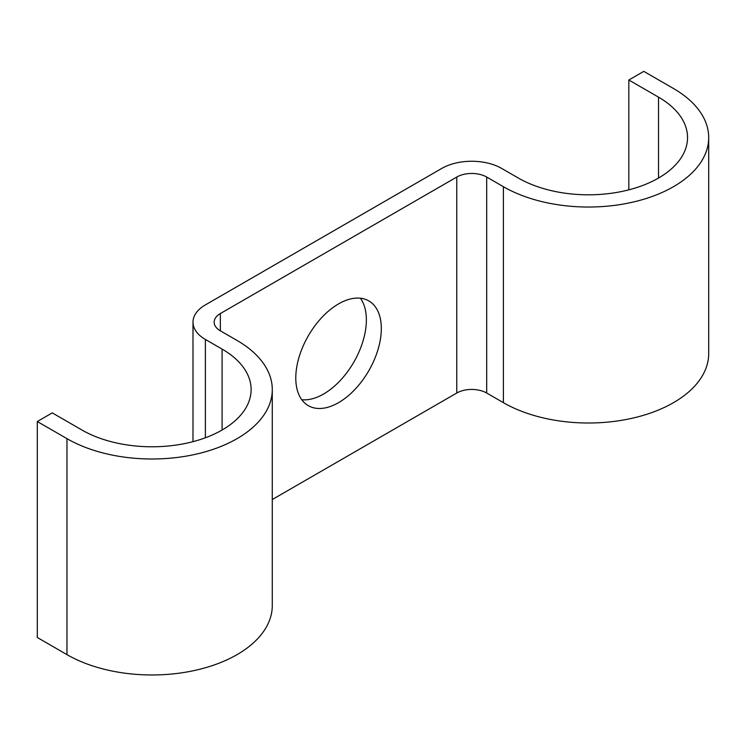 <?xml version="1.0" encoding="UTF-8"?>
<svg xmlns="http://www.w3.org/2000/svg" width="746" height="746" viewBox="0 0 746 746"><rect width="100%" height="100%" fill="white"/><g stroke="black" fill="none" stroke-linecap="round" stroke-linejoin="round"><path stroke-width="1.12" d="M338.553 402.663A60.482 34.922 120 0 0 378.063 349.37A60.482 34.922 120 0 0 368.794 300.899A60.482 34.922 120 0 0 338.553 303.892A60.482 34.922 120 0 0 299.043 357.194A60.482 34.922 120 0 0 308.312 405.665A60.482 34.922 120 0 0 338.553 402.663M360.374 298.204A60.482 34.922 -60 0 1 360.756 347.627A60.482 34.922 -60 0 1 323.587 394.028A60.482 34.922 -60 0 1 301.766 399.716M628.831 189.848L628.831 80.008L658.513 97.139A99.106 57.218 180 0 1 687.542 137.6A99.106 57.218 180 0 1 626.36 190.454A99.106 57.218 180 0 1 518.358 178.052L501.648 168.409A42.326 24.431 0 0 0 441.8 168.409L205.383 304.9A42.326 24.431 0 0 0 192.99 322.179A42.326 24.431 0 0 0 205.383 339.458L222.094 349.1A99.106 57.218 180 0 1 251.122 389.561A99.106 57.218 180 0 1 189.941 442.425A99.106 57.218 180 0 1 81.939 430.022L52.267 412.883L37.3 421.527L37.3 637.494L66.972 654.634A120.265 69.434 180 0 0 198.035 669.684A120.265 69.434 180 0 0 272.281 605.538L272.281 389.561A120.265 69.434 180 0 1 198.035 453.708A120.265 69.434 180 0 1 66.972 438.657L37.3 421.527M628.831 80.008L643.798 71.364L673.479 88.504A120.265 69.434 180 0 1 708.7 137.6A120.265 69.434 180 0 1 634.454 201.746A120.265 69.434 180 0 1 503.401 186.696L486.69 177.044A21.158 12.216 0 0 0 456.766 177.044L220.35 313.544A21.158 12.216 0 0 0 214.149 322.179A21.158 12.216 0 0 0 220.35 330.814L237.06 340.465A120.265 69.434 180 0 1 272.281 389.561M708.7 137.6L708.7 353.567A120.265 69.434 180 0 1 634.454 417.723A120.265 69.434 180 0 1 503.401 402.663L486.69 393.021A21.158 12.216 0 0 0 456.766 393.021L272.281 499.531M66.972 438.657L66.972 654.634M220.35 313.544L220.35 330.814M456.766 177.044L456.766 393.021M486.69 177.044L486.69 393.021M503.401 186.696L503.401 402.663M658.513 97.139L658.513 178.052M205.383 339.458L205.383 437.771M222.094 349.1L222.094 430.022M192.99 322.179L192.99 441.66"/></g></svg>
